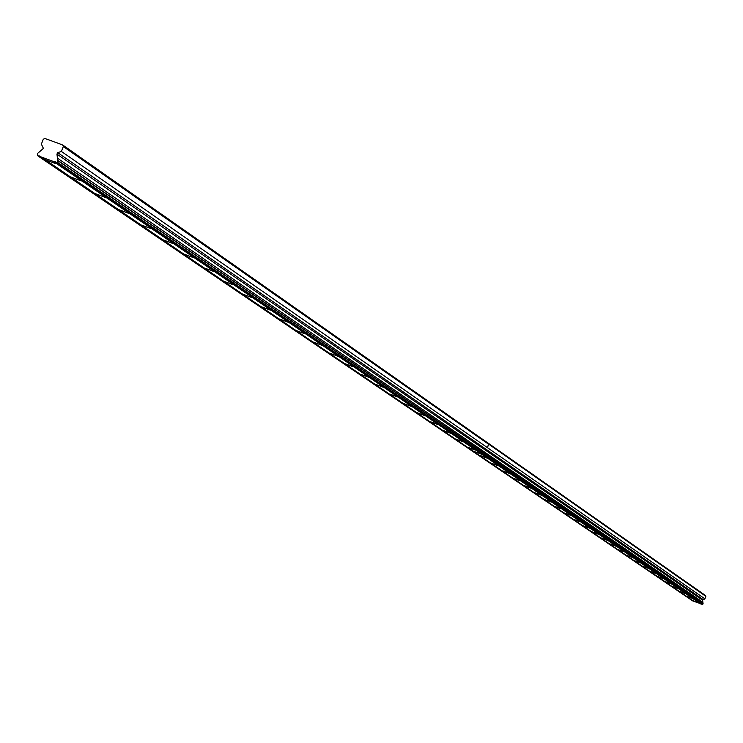 <?xml version="1.0" encoding="UTF-8"?>
<svg xmlns="http://www.w3.org/2000/svg" width="743" height="743" viewBox="0 0 743 743"><rect width="100%" height="100%" fill="white"/><g stroke="black" fill="none" stroke-linecap="round" stroke-linejoin="round"><path stroke-width="1.11" d="M486.814 458.013L479.848 455.375L486.814 458.013M498.265 465.842L491.383 463.233L498.265 465.842M509.429 473.467L502.639 470.886L509.429 473.467M520.314 480.897L513.599 478.353L520.314 480.897M530.929 488.151L524.298 485.634L530.929 488.151M541.275 495.219L534.728 492.739L541.275 495.219M551.38 502.119L544.907 499.667L551.38 502.119M561.244 508.862L554.845 506.429L561.244 508.862M570.865 515.438L564.541 513.041L570.865 515.438M580.274 521.865L574.014 519.487L580.274 521.865M589.459 528.134L583.274 525.793L589.459 528.134M598.431 534.263L592.32 531.951L598.431 534.263M607.207 540.263L601.161 537.969L607.207 540.263M615.78 546.124L609.799 543.848L615.78 546.124M624.176 551.854L618.25 549.606L624.176 551.854M632.377 557.454L626.525 555.235L632.377 557.454M640.401 562.943L634.615 560.742L640.401 562.943M648.258 568.311L642.528 566.129L648.258 568.311M655.948 573.559L650.274 571.404L655.948 573.559M663.48 578.704L657.861 576.568L663.48 578.704M670.855 583.738L665.291 581.63L670.855 583.738M678.071 588.679L672.573 586.589L678.071 588.679M685.148 593.508L679.706 591.437L685.148 593.508M692.086 598.245L686.69 596.192L692.086 598.245M698.884 602.889L693.535 600.855L698.884 602.889M693.145 600.836L37.503 155.64L37.735 153.309L43.4 148.377L41.367 144.133L43.298 139.229L44.905 138.467L62.663 144.941L488.216 443.227M81.275 180.967L71.244 177.178L81.275 180.967M105.422 197.462L95.568 193.747L105.422 197.462M128.688 213.352L119.01 209.702L128.688 213.352M151.108 228.677L141.607 225.083L151.108 228.677M172.738 243.453L163.395 239.924L172.738 243.453M193.626 257.719L184.44 254.245L193.626 257.719M213.789 271.492L204.762 268.084L213.789 271.492M233.283 284.81L224.395 281.458L233.283 284.81M252.137 297.692L243.388 294.386L252.137 297.692M270.378 310.147L261.768 306.896L270.378 310.147M288.033 322.211L279.554 319.007L288.033 322.211M305.132 333.895L296.782 330.737L305.132 333.895M321.7 345.216L313.481 342.105L321.7 345.216M337.768 356.194L329.669 353.129L337.768 356.194M353.352 366.838L345.374 363.819L353.352 366.838M368.472 377.165L360.606 374.193L368.472 377.165M383.156 387.196L375.401 384.261L383.156 387.196M397.412 396.938L389.769 394.05L397.412 396.938M411.269 406.402L403.728 403.551L411.269 406.402M424.736 415.606L417.306 412.792L424.736 415.606M437.841 424.559L430.503 421.773L437.841 424.559M450.583 433.262L443.339 430.522L450.583 433.262M462.982 441.732L455.83 439.029L462.982 441.732M475.056 449.979L467.997 447.305L475.056 449.979M56.199 163.832L45.973 159.977L56.199 163.832M705.85 596.332L704.884 598.849L487.436 447.657L488.597 444.063L705.85 596.332L705.478 595.496L488.253 443.237M62.663 144.941L63.331 146.538L488.69 444.305L487.399 447.639L61.4 151.442L63.331 146.538M692.634 600.883L471.359 450.444M704.884 598.849L702.572 600.186L703.073 603.567L702.061 604.43L483.693 455.041L702.339 604.533M701.29 603.901L693.925 601.366L473.05 451.075L482.003 454.41L700.779 603.948M38.014 155.826L39.825 156.039L473.05 451.075M482.003 454.41L53.385 161.445L55.196 161.658L484.046 455.171M702.878 602.285L57.452 158.157L56.942 154.107L702.572 600.186M702.971 599.434L57.731 152.64L61.4 151.442M53.385 161.445L40.447 156.717M703.045 603.427L57.768 160.627L57.174 162.113L55.818 162.336M57.768 160.627L57.452 158.157M57.731 152.64L56.942 154.107M471.322 450.416L37.503 155.64M481.966 454.391L473.003 451.047M56.329 162.522L484.009 455.153M484.965 453.685L57.731 160.349M57.174 162.113L702.776 604.338M703.073 603.567L484.984 453.704M484.975 453.871L484.585 454.883M484.622 454.902L485.021 453.899"/></g></svg>
